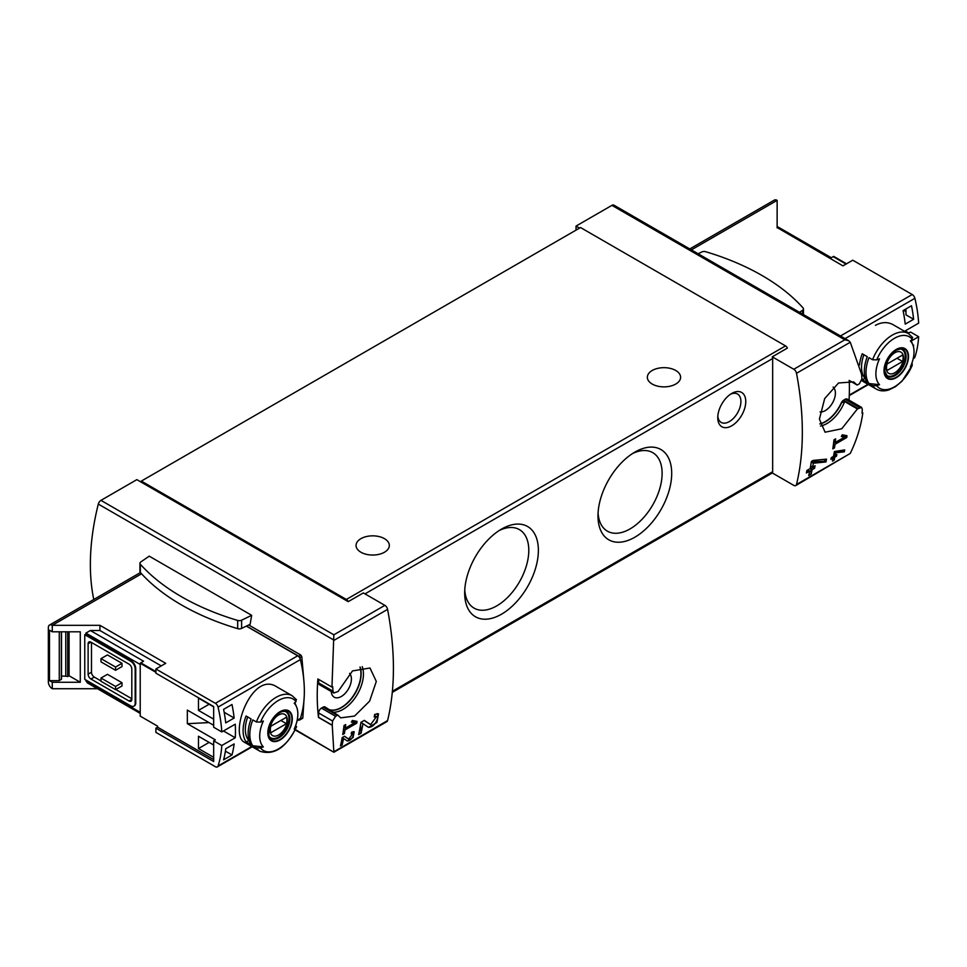 <?xml version="1.0" encoding="UTF-8"?>
<svg xmlns="http://www.w3.org/2000/svg" width="967" height="967" viewBox="0 0 967 967"><rect width="100%" height="100%" fill="white"/><g stroke="black" fill="none" stroke-linecap="round" stroke-linejoin="round"><path stroke-width="1.45" d="M354.611 722.772L345.243 728.175A285.192 164.656 -120 0 0 345.715 724.573L344.034 725.54A285.192 164.656 60 0 1 342.741 734.497L344.421 733.518A285.192 164.656 -120 0 0 344.977 729.964L356.75 723.171A285.192 164.656 -120 0 0 357.004 721.382L352.339 720.488L351.396 722.156L354.611 722.772L351.928 721.225M295.358 729.565L333.845 752.253L386.848 721.66A3.965 2.285 -120 0 0 387.586 720.572L333.845 751.782L332.237 725.202A285.192 164.656 -120 0 0 332.575 721.019L335.573 716.293L337.785 715.072L340.698 717.852L354.563 716.063L369.612 701.148L376.308 681.433L369.998 668.016L352.496 670.929L338.075 691.502L333.869 692.976L332.938 691.151A285.192 164.656 -120 0 0 332.708 686.655L331.959 687.09L333.845 634.811L100.955 500.362A3.965 2.285 120 0 0 98.308 504.085A213.9 123.498 120 0 0 93.787 599.492M387.586 720.572A285.192 164.656 -120 0 0 387.586 609.379A3.965 2.285 -120 0 0 384.866 605.354L363.338 592.928L348.217 601.655A3.167 1.825 -120 0 0 346.355 599.455L141.339 481.082L141.339 482.219L348.217 601.655M376.501 716.656L370.615 724.597L364.329 720.379L360.957 722.313A285.192 164.656 60 0 1 358.612 734.654L361.066 733.24A285.192 164.656 -120 0 0 362.963 723.654L368.512 727.389L376.925 722.482L378.544 713.827L374.664 714.408A285.192 164.656 60 0 1 374.229 716.994L376.501 716.656L374.483 715.483M352.786 733.663L348.712 739.078L344.506 736.25L342.197 737.579A285.192 164.656 60 0 1 340.469 745.956L342.149 744.989A285.192 164.656 -120 0 0 343.527 738.474L347.25 740.976L353.028 737.616L354.212 731.753L351.577 732.164A285.192 164.656 60 0 1 351.251 733.905L352.786 733.663L351.444 732.877M844.312 451.843A285.192 164.656 -120 0 0 844.699 449.933L834.4 451.541A285.192 164.656 60 0 1 833.494 456.388L831.257 457.681A285.192 164.656 60 0 1 830.907 459.422L833.143 458.128A285.192 164.656 60 0 1 832.49 461.174L834.17 460.195A285.192 164.656 -120 0 0 834.823 457.149L836.503 456.182A285.192 164.656 -120 0 0 836.866 454.442L835.186 455.421A285.192 164.656 -120 0 0 835.693 452.737L844.312 451.843L843.236 450.078M346.355 599.455L785.53 345.896A3.167 1.825 -120 0 1 787.392 348.096L772.258 356.835L793.786 369.261A3.965 2.285 60 0 1 796.506 373.298A285.192 164.656 60 0 1 796.506 484.479L850.259 453.438C856.689 440.118 860.884 426.616 862.818 412.945L862.068 413.38A285.192 164.656 60 0 0 862.298 409.138L861.549 407.421L857.403 408.932L841.761 428.78L825.081 432.201L819.412 419.134L824.682 398.585L838.534 382.98L853.583 381.892L857.125 385.035L859.337 383.826L861.935 378.859A285.192 164.656 60 0 0 861.609 374.289L850.259 342.258L848.772 340.747L613.912 205.149A3.965 2.285 120 0 0 611.93 205.355L576.03 226.073L576.03 230.122M844.602 437.108L835.234 442.511A285.192 164.656 -120 0 0 835.657 438.873L833.977 439.852A285.192 164.656 60 0 1 832.805 448.869L834.485 447.902A285.192 164.656 -120 0 0 834.992 444.312L846.766 437.519A285.192 164.656 -120 0 0 846.995 435.718L842.281 434.787L841.35 436.468L844.602 437.108L841.87 435.537M825.963 461.948A285.192 164.656 -120 0 0 826.519 459.144L813.162 460.413L811.386 461.44A285.192 164.656 60 0 1 810.165 468.572L806.889 470.458A285.192 164.656 60 0 1 806.393 472.996L809.669 471.11A285.192 164.656 60 0 1 808.702 475.559L811.156 474.144A285.192 164.656 -120 0 0 812.111 469.696L814.565 468.282A285.192 164.656 -120 0 0 815.072 465.731L812.618 467.158A285.192 164.656 -120 0 0 813.332 463.217L825.963 461.948L824.766 461.259L824.766 459.313M862.818 412.945L862.129 412.534M850.259 453.438L795.768 485.567A3.965 2.285 60 0 1 793.786 485.374L772.258 472.936A3.167 1.825 60 0 0 772.657 471.715L772.657 358.515A3.167 1.825 60 0 0 772.258 356.835M849.05 400.157A213.9 123.498 120 0 0 849.244 380.478M332.116 725.274L318.506 717.417L318.639 712.969A3.965 2.285 120 0 1 321.431 708.122L323.087 707.167A3.965 2.285 120 0 1 325.069 706.974A3.965 2.285 120 0 1 325.214 707.07M331.959 687.09L317.877 678.967A213.9 123.498 120 0 0 318.506 717.417M248.712 624.972L300.858 655.07L301.801 656.653L303.819 680.091M304.242 696.143L302.804 717.997L301.897 718.179M251.674 615.314L149.208 556.158L140.771 561.972A3.566 2.055 0 0 0 139.937 563.29A3.566 2.055 0 0 0 140.336 564.245A226.967 131.041 0 0 0 237.677 620.439A3.566 2.055 0 0 0 241.605 620.198L251.674 615.314L250.139 624.271L241.605 628.405A3.566 2.055 0 0 1 237.677 628.659A226.967 131.041 0 0 1 140.336 572.452A3.566 2.055 0 0 1 139.937 571.509L139.937 563.29M100.955 500.362L136.855 479.632L141.339 482.219M579.535 228.103L576.03 226.073M141.339 481.082L580.514 227.535L785.53 345.896M731.753 393.436A19.799 11.435 120 0 0 731.753 393.448A19.799 11.435 120 0 0 717.756 417.696A19.799 11.435 120 0 0 731.753 425.782A19.799 11.435 120 0 0 745.762 401.523A19.799 11.435 120 0 0 731.753 393.436M634.848 537.217A52.109 30.086 -60 0 1 597.993 515.943A52.109 30.086 -60 0 1 634.848 452.121A52.109 30.086 -60 0 1 671.702 473.395A52.109 30.086 -60 0 1 634.848 537.217M501.535 614.19A52.109 30.086 -60 0 1 464.68 592.916A52.109 30.086 -60 0 1 501.522 529.094A52.109 30.086 -60 0 1 538.377 550.368A52.109 30.086 -60 0 1 501.535 614.19M384.455 538.655A16.632 9.61 180 0 1 389.326 545.448A16.632 9.61 180 0 1 372.694 555.046A16.632 9.61 180 0 1 356.049 545.448A16.632 9.61 180 0 1 366.324 536.576A16.632 9.61 180 0 1 384.455 538.655M675.74 370.482A16.632 9.61 180 0 1 680.611 377.275A16.632 9.61 180 0 1 663.978 386.873A16.632 9.61 180 0 1 647.346 377.275A16.632 9.61 180 0 1 657.608 368.403A16.632 9.61 180 0 1 675.74 370.482M796.506 484.479A3.965 2.285 60 0 1 795.768 485.567M793.786 369.261L844.807 339.804L848.772 340.747M337.785 715.072L325.589 707.336A27.729 16.004 120 0 0 327.68 708.98A27.729 16.004 120 0 0 351.855 698.271A27.729 16.004 120 0 0 360.135 667.061M349.57 673.383A14.263 8.232 -60 0 1 350.272 685.035A14.263 8.232 -60 0 1 341.315 696.482A14.263 8.232 -60 0 1 334.195 697.183A14.263 8.232 -60 0 1 331.27 691.526M327.571 708.908A27.729 16.004 120 0 0 351.613 698.15A27.729 16.004 120 0 0 359.978 667.097M332.938 691.151L318.639 682.895A3.965 2.285 120 0 0 319.448 684.709L333.845 693.025M318.639 682.895L318.639 679.402M857.125 385.035L849.123 380.406M857.403 408.932L844.662 401.571L841.266 402.888A27.729 16.004 120 0 1 819.883 423.824M819.919 424.005A27.729 16.004 120 0 0 841.483 403.021M833.107 387.066A14.263 8.232 -60 0 1 834.424 398.67A14.263 8.232 -60 0 1 825.31 410.588A14.263 8.232 -60 0 1 820.076 411.918M857.971 408.545L843.538 400.217A3.965 2.285 120 0 0 841.266 402.888M843.538 400.217L845.194 399.262A3.965 2.285 120 0 1 847.177 399.069L861.573 407.373M332.237 725.202L318.639 717.345M300.108 658.708A121.201 69.975 -120 0 0 299.879 657.753A1.583 0.919 -120 0 0 298.815 656.255L246.488 626.048M298.743 719.919L298.815 719.968A1.583 0.919 -120 0 0 299.601 720.04A1.583 0.919 -120 0 0 299.879 719.69A121.201 69.975 -120 0 0 300.108 719.001M799.54 312.329L802.634 310.202A3.566 2.055 0 0 0 803.468 308.872A3.566 2.055 0 0 0 803.069 307.929A226.967 131.041 0 0 0 705.717 251.722A3.566 2.055 0 0 0 701.788 251.976L698.101 253.765M499.045 530.617A45.328 26.169 -60 0 1 519.4 529.614A45.328 26.169 -60 0 1 526.35 565.937A45.328 26.169 -60 0 1 496.736 605.886A45.328 26.169 -60 0 1 474.072 608.134A45.328 26.169 -60 0 1 464.764 590.003M632.37 453.644A45.328 26.169 -60 0 1 652.725 452.641A45.328 26.169 -60 0 1 659.675 488.964A45.328 26.169 -60 0 1 630.049 528.913A45.328 26.169 -60 0 1 607.385 531.161A45.328 26.169 -60 0 1 598.077 513.03M717.816 416.197A16.379 9.452 120 0 0 721.14 422.398A16.379 9.452 120 0 0 737.519 412.945A16.379 9.452 120 0 0 737.519 394.028A16.379 9.452 120 0 0 730.484 394.246M846.766 437.519L843.236 434.981M835.234 442.511L833.772 441.665M834.485 447.902L833.071 447.08M834.992 444.312L833.554 443.478M842.511 435.899L843.236 435.488M833.143 458.128L831.209 457.959M834.17 460.195L833.711 456.509L835.391 455.3M832.623 460.57L833.711 459.941M834.823 457.149L833.711 456.509M836.503 456.182L835.391 455.542M835.186 455.421L833.832 454.647M835.693 452.737L834.328 451.952M834.388 451.565L843.236 451.226M809.669 471.11L808.412 470.385L806.72 471.364M811.156 474.144L810.866 468.971L813.32 466.747M808.787 475.184L810.866 473.975M812.111 469.696L810.866 468.971M814.565 468.282L813.32 467.557M812.618 467.158L810.866 466.142L810.866 464.68M813.332 463.217L811.301 462.045M811.337 461.779L824.766 461.259M362.963 723.654L360.933 722.482M368.04 727.075A8.389 4.847 120 0 0 375.474 722.905A8.389 4.847 120 0 0 377.166 713.561M370.554 724.561L369.285 723.824A4.92 2.841 120 0 0 369.37 723.872A4.92 2.841 120 0 0 369.442 723.92M369.285 723.824L364.148 720.475M361.066 733.24L360.582 724.646M358.757 734.013L360.582 732.962M356.75 723.171L353.644 720.741M345.243 728.175L343.805 727.341M344.421 733.518L343.031 732.72M344.977 729.964L343.563 729.142M352.919 721.793L353.644 721.382M343.527 738.474L342.173 737.688M346.972 740.795A5.742 3.312 120 0 0 352.061 737.978A5.742 3.312 120 0 0 353.257 731.572M348.664 739.054L347.842 738.583A3.372 1.946 120 0 0 347.902 738.607A3.372 1.946 120 0 0 347.951 738.643M347.842 738.583L344.385 736.31M342.149 744.989L341.883 739.272M340.553 745.593L341.883 744.832M846.524 263.798L833.711 256.4A3.167 1.825 120 0 0 833.155 256.642L830.351 258.262L777.13 227.535L842.934 265.865L852.761 260.196L912.219 294.536A3.965 2.285 60 0 1 914.891 298.32A118.832 68.609 60 0 1 918.65 323.147L905.209 330.907L908.835 332.999L910.515 332.032L918.65 336.721A118.832 68.609 60 0 1 914.891 357.21A3.965 2.285 60 0 1 914.202 358.116L913.199 358.697M903.637 310.274L905.97 311.616M913.622 319.267L905.221 324.126A118.832 68.609 60 0 0 903.081 310.6L911.482 305.741A118.832 68.609 60 0 1 913.622 319.267L905.97 314.855L905.97 308.932M913.066 345.473L913.622 345.146A118.832 68.609 60 0 1 913.416 346.67M912.014 362.83L912.256 365.236A117.769 67.992 180 0 1 910.382 366.856A26.967 15.569 -60 0 0 912.775 344.687L911.035 340.432M872.585 385.628A32.08 18.518 -60 0 0 876.271 389.085C879.982 391.139 884.189 391.417 888.903 389.906L895.466 386.679L902.066 381.155L912.256 365.236A29.711 17.152 -60 0 1 876.706 385.748L872.585 385.628L868.958 383.536A32.08 18.518 -60 0 1 868.958 357.657L872.585 359.748L876.706 359.869A117.769 67.992 0 0 0 879.523 358.805A26.967 15.569 -60 0 0 879.523 384.673A117.769 67.992 180 0 1 876.706 385.748M912.775 344.687A26.967 15.569 -60 0 0 911.083 341.774A26.967 15.569 -60 0 0 910.382 340.976A117.769 67.992 0 0 0 912.256 339.357L912.038 336.975M879.523 384.673L868.958 383.536M872.585 359.748A32.08 18.518 -60 0 1 892.311 335.102A32.08 18.518 -60 0 1 908.351 333.518L893.024 324.658C887.621 321.745 881.747 321.975 875.401 325.335M859.47 364.982A32.08 18.518 -60 0 1 862.238 353.777L867.278 356.69A32.08 18.518 -60 0 0 867.278 382.569L862.238 379.656A32.08 18.518 -60 0 1 861.948 379.197M918.65 336.721L911.265 340.988M905.209 330.907A118.832 68.609 60 0 1 905.257 331.717M689.749 248.942L774.362 200.096A5.548 3.203 60 0 1 777.13 200.362L777.13 227.874M865.308 378.399L862.238 379.656M864.861 378.145A28.913 16.693 -60 0 1 863.894 354.732M896.252 349.438A17.309 9.996 -60 0 1 906.611 350.054A17.309 9.996 -60 0 1 900.736 374.132A17.309 9.996 -60 0 1 884.225 373.153A17.309 9.996 -60 0 1 896.252 349.438M896.252 377.263A16.753 9.67 120 0 0 908.098 356.738A16.753 9.67 120 0 0 896.252 349.897A16.753 9.67 120 0 0 884.406 370.421A16.753 9.67 120 0 0 896.252 377.263M894.826 352.762A12.233 7.059 -60 0 1 902.32 363.423A12.233 7.059 -60 0 1 887.331 372.065A12.233 7.059 -60 0 1 894.826 352.762M887.017 364.027A11.725 6.769 120 0 0 887.017 370.494L902.622 361.477A11.725 6.769 -60 0 0 902.622 355.01L887.017 364.027M900.543 348.978A15.049 8.691 -60 0 1 902.066 349.558A15.049 8.691 -60 0 1 902.066 366.94A15.049 8.691 -60 0 1 887.017 375.619A15.049 8.691 -60 0 1 885.76 374.592M897.025 358.249L902.622 361.477M155.905 672.307L140.215 663.253L140.215 716.124L157.585 726.157L157.585 727.208L213.671 759.578M187.344 723.691L208.969 722.591L213.671 725.298L187.344 710.104L187.344 723.691L215.351 739.852L213.671 740.831L221.794 745.521L235.247 737.761A118.832 68.609 -120 0 0 235.247 724.174L221.794 731.934A118.832 68.609 -120 0 0 218.046 707.119A3.965 2.285 -120 0 0 215.375 703.323L155.905 668.995L155.905 673.189L213.671 706.539L213.671 727.244L221.794 731.934M213.671 719.158L198.477 710.382L198.477 698.101L213.671 706.865M213.671 757.318L198.477 748.555L198.477 736.262L213.671 745.025M223.595 759.82A118.832 68.609 -120 0 0 225.734 748.76L234.135 743.913A118.832 68.609 -120 0 1 231.995 754.961L223.595 759.82M225.734 722.893A118.832 68.609 -120 0 0 223.595 709.367L231.995 704.508A118.832 68.609 -120 0 1 234.135 718.034L225.734 722.893M256.4 721.974L260.522 722.095A117.769 67.992 0 0 0 263.338 721.019A26.967 15.569 -60 0 0 262.637 746.101A26.967 15.569 -60 0 0 263.338 746.899A117.769 67.992 180 0 1 260.522 747.974L256.4 747.854L252.774 745.762A32.08 18.518 -60 0 1 252.774 719.883L256.4 721.974A32.08 18.518 -60 0 1 292.167 695.732L276.828 686.884C251.916 670.252 228.297 735.174 244.748 742.451L260.087 751.311A32.08 18.518 -60 0 1 256.4 747.854M263.338 746.899L252.774 745.762M295.854 725.069L296.059 727.45A117.769 67.992 180 0 1 294.198 729.082A26.967 15.569 -60 0 0 296.579 706.901A26.967 15.569 -60 0 0 294.198 703.202A117.769 67.992 0 0 0 296.059 701.583L295.854 699.189M296.567 726.725L296.059 727.45A29.711 17.152 -60 0 1 260.522 747.974M251.094 744.783L246.053 741.87A32.08 18.518 -60 0 1 246.053 716.003L251.094 718.916A32.08 18.518 -60 0 0 251.094 744.783M157.585 727.208L155.905 728.175L155.905 732.382L215.375 766.71A3.965 2.285 -120 0 0 217.357 766.904A3.965 2.285 -120 0 0 218.046 765.997A118.832 68.609 -120 0 0 221.794 745.521M297.014 720.923L299.697 719.363A3.965 2.285 -120 0 0 300.386 718.457A118.832 68.609 -120 0 0 300.386 659.579A3.965 2.285 -120 0 0 297.715 655.783L246.343 626.12M155.905 728.175L213.671 761.525L213.671 740.831M155.905 668.995L165.72 663.314L99.927 625.323L99.927 630.508L90.366 630.508L143.575 661.223L140.783 662.842A3.167 1.825 120 0 0 140.215 663.253M67.69 631.802L67.69 676.574A3.965 2.285 0 0 0 65.768 676.199L61.525 676.03M69.08 631.802L69.08 675.776L67.69 676.574M61.308 631.802L61.308 679.366L59.277 680.635L49.474 680.635L52.266 682.255L80.285 682.255L69.08 675.776M59.277 680.635L59.277 631.802M80.285 682.255L80.285 631.802L52.266 631.802L49.474 630.182L49.474 680.635M91.478 642.475L91.478 672.222A3.965 2.285 -120 0 0 94.282 677.069L101.003 680.961M115.847 689.531L131.814 698.742M122.011 663.326L107.446 654.925L101.003 658.636L115.569 667.049L115.569 670.288L122.011 666.565L122.011 663.326L115.569 667.049M122.011 682.738L107.446 674.325L101.003 678.048L101.003 681.276L115.569 689.689L122.011 685.966L122.011 682.738L115.569 686.449L115.569 689.689M99.927 625.323L52.266 625.323A5.548 3.203 -120 0 0 49.498 625.057A5.548 3.203 -120 0 0 48.35 627.595L48.35 681.928A5.548 3.203 -120 0 0 52.266 688.722L52.266 682.255M52.266 688.722L97.474 688.722M85.882 679.982L87.199 682.787L140.215 713.404M84.758 634.703L84.758 679.342L130.69 705.862A6.334 3.663 -120 0 0 133.869 706.176A6.334 3.663 -120 0 0 135.175 703.275L135.175 668.995A6.334 3.663 -120 0 0 130.69 661.223L84.758 634.703L85.882 634.703L85.882 633.095L140.215 664.462M90.366 630.508L85.882 633.095M52.266 631.802L52.266 625.323L141.545 573.794M134.135 705.995A6.334 3.663 -120 0 0 134.425 705.85A6.334 3.663 -120 0 0 135.743 702.949L135.743 668.668A6.334 3.663 -120 0 0 131.258 660.908L85.882 634.703M161.247 665.9L99.927 630.508M90.922 642.148A3.965 2.285 -120 0 0 88.94 641.955A3.965 2.285 -120 0 0 88.118 643.768L90.922 642.148L129.01 664.136A3.965 2.285 -120 0 1 131.814 668.995L131.814 699.395A3.965 2.285 -120 0 1 130.992 701.208A3.965 2.285 -120 0 1 129.01 701.002L90.922 679.015L94.282 677.069M88.118 643.768L88.118 674.168A3.965 2.285 -120 0 0 90.922 679.015M101.003 658.636L101.003 661.875L115.569 670.288M101.003 678.048L115.569 686.449M235.247 737.761L223.474 730.967M61.308 679.366L61.308 678.749M249.111 740.613L246.053 741.87M248.676 740.359A28.913 16.693 -60 0 1 247.709 716.958M280.067 739.936A17.309 9.996 -60 0 1 269.708 739.308A17.309 9.996 -60 0 1 275.583 715.229A17.309 9.996 -60 0 1 292.094 716.221A17.309 9.996 -60 0 1 280.067 739.936M280.067 712.111A16.753 9.67 120 0 0 268.21 732.635A16.753 9.67 120 0 0 280.067 739.477A16.753 9.67 120 0 0 291.913 718.952A16.753 9.67 120 0 0 280.067 712.111M278.641 734.956A12.233 7.059 -60 0 1 271.147 724.307A12.233 7.059 -60 0 1 286.123 715.653A12.233 7.059 -60 0 1 278.641 734.956M286.437 723.703A11.725 6.769 120 0 0 286.437 717.236L270.833 726.241A11.725 6.769 -60 0 0 270.833 732.708L286.437 723.703L280.841 720.463M284.358 711.192A15.049 8.691 -60 0 1 285.881 711.772A15.049 8.691 -60 0 1 288.19 723.836A15.049 8.691 -60 0 1 278.351 737.096A15.049 8.691 -60 0 1 270.833 737.845A15.049 8.691 -60 0 1 269.563 736.818M198.477 710.382L209.114 704.242M224.163 712.28L234.135 718.034M225.408 751.154L231.995 754.961M198.477 748.555L209.114 742.402M333.833 640.42L387.586 609.379M796.506 373.298L850.259 342.258M333.845 640.069L98.308 504.085M333.845 634.811L384.866 605.354M844.807 339.804L611.93 205.355M364.982 593.871L772.657 358.515M392.384 691.248L772.657 471.715M362.214 666.638A28.913 16.693 -60 0 1 356.122 696.337A28.913 16.693 -60 0 1 332.721 712.147M844.662 401.571A28.913 16.693 -60 0 1 820.475 426.048M859.627 407.59L845.194 399.262M337.229 715.338L323.087 707.167M335.573 716.293L321.431 708.122M332.575 721.019L318.639 712.969M300.858 655.07L298.815 656.255M302.804 717.997L299.879 719.69M301.801 656.653L299.879 657.753M802.634 310.202L802.634 314.118M241.605 620.198L241.605 628.405M140.336 564.245L140.336 572.452M237.677 620.439L237.677 628.659M914.891 298.32L845.085 338.631M914.891 357.21L913.332 358.116M867.979 384.298L849.28 395.092M846.028 264.076L833.155 256.642M777.13 200.362L691.369 249.873M912.219 294.536L840.468 335.96M876.706 359.869A29.711 17.152 -60 0 1 912.256 339.357M902.876 349.558A15.448 8.921 -60 0 1 902.876 367.4A15.448 8.921 -60 0 1 887.428 376.32L884.769 371.328C884.587 363.096 888.322 356.122 895.938 350.405C900.289 348.773 902.61 348.495 902.876 349.558M218.046 765.997L251.783 746.524M297.147 720.33L300.386 718.457M218.046 707.119L300.386 659.579M155.905 671.582L140.783 662.842M85.882 680.961L140.215 712.328M215.375 703.323L297.715 655.783M88.118 674.168L91.478 672.222M129.01 701.002L131.814 699.395M65.768 631.802L65.768 676.199M260.522 722.095A29.711 17.152 -60 0 1 296.059 701.583M278.955 737.773A15.448 8.921 -60 0 1 271.231 738.534C268.947 738.788 268.27 735.005 269.213 727.196C274.821 714.903 280.635 709.766 286.679 711.785A15.448 8.921 -60 0 1 289.048 724.162A15.448 8.921 -60 0 1 278.955 737.773M392.276 692.384L772.319 472.972M333.845 752.253L295.189 729.94M302.623 718.3L299.601 720.04M803.468 308.872L803.468 314.589M370.615 724.597L369.37 723.872M348.712 739.078L347.902 738.607M876.271 389.085L861.67 380.66M868.414 384.552L849.268 395.612M777.13 226.459L831.282 257.718M912.655 337.507L908.351 333.518M902.066 349.558L901.123 349.002M887.017 375.619L886.062 375.075M296.579 706.901L294.838 702.658M217.357 766.904L252.23 746.778M49.498 625.057L140.42 572.561M61.525 631.802L61.525 679.064M260.087 751.311C274.338 755.626 286.498 747.443 296.591 726.737M296.47 699.733L292.167 695.732M285.881 711.772L284.927 711.228M270.833 737.845L269.878 737.301"/></g></svg>
